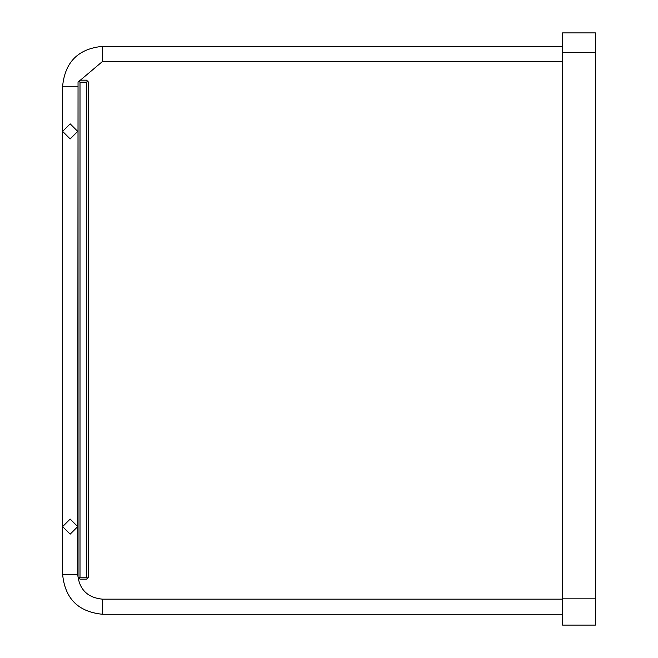 <?xml version="1.0" encoding="UTF-8"?>
<svg xmlns="http://www.w3.org/2000/svg" width="658" height="658" viewBox="0 0 658 658"><rect width="100%" height="100%" fill="white"/><g stroke="black" fill="none" stroke-linecap="round" stroke-linejoin="round"><path stroke-width="0.99" d="M562.565 598.838L562.565 32.9L595.391 32.9L595.391 625.1L562.565 625.1L562.565 598.838L595.391 598.838M87.555 81.156L88.542 82.143L88.542 577.173L87.555 578.16L86.568 577.173L86.568 82.143L87.555 81.156L86.568 80.169L80.005 80.169L79.026 81.156L80.005 82.143L86.568 82.143M80.005 82.143L80.005 577.173L79.026 578.16L78.039 577.173L78.039 82.143L79.026 81.156M80.005 577.173L86.568 577.173M79.026 578.16L80.005 579.139L86.568 579.139L87.555 578.16M70.159 519.072L77.71 526.622L70.159 534.173L62.609 526.622L70.159 519.072M70.159 123.827L77.71 131.378L70.159 138.928L62.609 131.378L70.159 123.827M562.565 614.268L102.525 614.268C78.277 611.907 64.969 598.599 62.609 574.352L62.609 86.28C64.969 62.025 78.277 48.725 102.525 46.356L562.565 46.356M78.039 82.25L77.71 574.352C79.174 589.428 87.448 597.694 102.525 599.167L562.565 599.167M562.565 61.457L102.525 61.457L78.063 82.118M562.565 52.599L595.391 52.599M102.525 599.167L102.525 614.268M77.71 574.352L62.609 574.352M77.71 86.28L62.609 86.28M102.525 61.457L102.525 46.356"/></g></svg>
